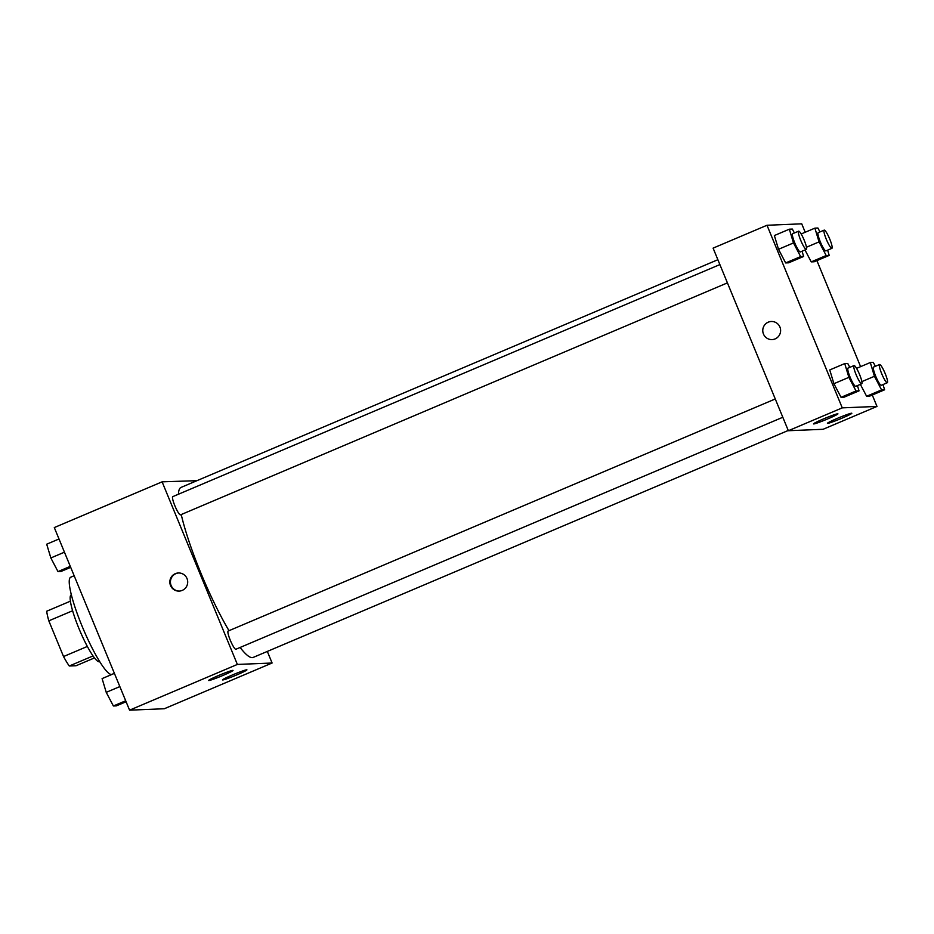 <?xml version="1.0" encoding="UTF-8"?>
<svg xmlns="http://www.w3.org/2000/svg" width="934" height="934" viewBox="0 0 934 934"><rect width="100%" height="100%" fill="white"/><g stroke="black" fill="none" stroke-linecap="round" stroke-linejoin="round"><path stroke-width="1.4" d="M94.474 657.921L76.074 665.732L69.279 666A35.434 5.838 67 0 1 63.535 656.544L48.813 620.83A35.434 5.838 67 0 1 46.7 611.221L70.412 601.169M93.026 655.937L69.279 666M72.618 610.743L48.813 620.83M87.352 646.445L63.535 656.544M99.693 661.634L99.506 661.716A36.274 5.978 -113 0 1 99.144 661.786A36.274 5.978 -113 0 1 79.402 629.609A36.274 5.978 -113 0 1 71.182 594.923L71.358 594.841M74.16 575.741L70.727 577.2A52.771 8.698 67 0 0 82.075 626.154A52.771 8.698 67 0 0 111.94 674.348L114.38 673.321M267.322 651.43L272.098 663.012L164.302 708.743L129.569 710.167L54.3 527.57L162.107 481.839L196.946 480.671M182.223 590.405A9.071 8.931 87.6 0 1 169.848 582.396A9.071 8.931 87.6 0 1 187.489 580.072A9.071 8.931 87.6 0 1 182.223 590.405M272.098 663.012L237.364 664.436L129.569 710.167M237.364 664.436L162.107 481.839M178.698 572.962A9.071 8.931 -92.4 0 0 170.432 582.372A9.071 8.931 -92.4 0 0 179.433 591.082M246.704 669.795A13.193 0.806 -22.4 0 1 246.926 669.841A13.193 0.806 -22.4 0 1 235.041 675.621A13.193 0.806 -22.4 0 1 222.537 679.894A13.193 0.806 -22.4 0 1 233.418 674.546A13.193 0.806 -22.4 0 1 246.704 669.795M232.811 670.367A13.193 0.806 -22.4 0 1 233.033 670.414A13.193 0.806 -22.4 0 1 221.148 676.193A13.193 0.806 -22.4 0 1 208.644 680.466A13.193 0.806 -22.4 0 1 219.525 675.119A13.193 0.806 -22.4 0 1 232.811 670.367M719.88 264.579L172.755 496.643A9.889 1.634 67 0 0 175.125 506.391A9.889 1.634 67 0 0 180.484 514.867L727.423 282.874M775.267 398.97L228.153 631.045A9.889 1.634 67 0 0 230.278 640.222A9.889 1.634 67 0 0 235.882 649.258L782.809 417.264M181.231 514.552A92.338 15.213 67 0 0 200.892 573.091A92.338 15.213 67 0 0 228.993 630.684M240.108 647.46A92.338 15.213 67 0 0 253.161 657.431L788.249 430.469M717.872 259.71L181.044 487.42A92.338 15.213 67 0 0 178.441 494.238M788.354 430.726L823.087 429.29L876.991 406.43L842.258 407.866L788.354 430.726L713.097 248.129L767.001 225.257L801.734 223.833L805.201 232.251M841.943 418.198A13.193 0.806 -22.4 0 1 827.431 423.324A13.193 0.806 -22.4 0 1 838.312 417.965A13.193 0.806 -22.4 0 1 851.598 413.213A13.193 0.806 -22.4 0 1 851.82 413.26A13.193 0.806 -22.4 0 1 841.943 418.198M823.414 418.957A13.193 0.806 -22.4 0 1 837.705 413.785A13.193 0.806 -22.4 0 1 837.926 413.832A13.193 0.806 -22.4 0 1 826.041 419.611A13.193 0.806 -22.4 0 1 813.537 423.896A13.193 0.806 -22.4 0 1 823.414 418.957M785.657 262.933L788.67 262.804L785.657 262.933L778.512 249.296L785.657 262.933L800.636 256.581L793.48 242.945L789.347 229.192L792.347 229.063L794.39 232.963M774.368 235.543L778.512 249.296L774.368 235.543L789.347 229.192M811.226 261.882L814.226 261.753L811.226 261.882L804.98 249.973L811.226 261.882L826.193 255.531L819.048 241.894L814.903 228.141L817.915 228.013L819.959 231.912M866.612 396.273L869.624 396.144L866.612 396.273L860.366 384.364L866.612 396.273L881.591 389.922L874.434 376.285L870.301 362.532L873.302 362.404L875.356 366.303M842.258 407.866L767.001 225.257M816.9 260.621L860.599 366.653M872.286 395.024L876.991 406.43M833.899 383.699L841.055 397.324L844.056 397.207L841.055 397.324L833.899 383.699L829.766 369.934L833.899 383.699L848.878 377.348L844.733 363.583L847.745 363.466L849.788 367.366M779.925 327.04A9.071 8.931 87.6 0 1 772.068 339.591A9.071 8.931 87.6 0 1 762.774 330.905A9.071 8.931 87.6 0 1 779.925 327.04M771.321 321.471A9.071 8.931 -92.4 0 0 762.774 330.905A9.071 8.931 -92.4 0 0 772.068 339.591M802.061 251.211L803.637 256.453L800.636 256.581M798.617 231.177L792.627 233.722A9.889 1.634 67 0 0 794.752 242.898A9.889 1.634 67 0 0 800.356 251.935L806.346 249.39A9.889 1.634 67 0 0 803.976 239.653A9.889 1.634 67 0 0 798.617 231.177A9.889 1.634 67 0 0 800.742 240.353A9.889 1.634 67 0 0 806.346 249.39M803.637 256.453L788.67 262.804M793.48 242.945L778.512 249.296M827.629 250.16L829.205 255.402L826.193 255.531M824.185 230.126L818.196 232.671A9.889 1.634 67 0 0 820.321 241.848A9.889 1.634 67 0 0 825.913 250.884L831.902 248.339A9.889 1.634 67 0 0 829.544 238.602A9.889 1.634 67 0 0 824.185 230.126A9.889 1.634 67 0 0 826.31 239.302A9.889 1.634 67 0 0 831.902 248.339M829.205 255.402L814.226 261.753M819.048 241.894L806.474 247.23M814.903 228.141L801.162 233.967M857.447 385.602L859.035 390.856L856.023 390.972L848.878 377.348M854.015 365.568L848.025 368.113A9.889 1.634 67 0 0 850.15 377.289A9.889 1.634 67 0 0 855.742 386.326L861.732 383.781A9.889 1.634 67 0 0 859.373 374.044A9.889 1.634 67 0 0 854.015 365.568A9.889 1.634 67 0 0 856.139 374.744A9.889 1.634 67 0 0 861.732 383.781M859.035 390.856L844.056 397.207M856.023 390.972L841.055 397.324M844.733 363.583L829.766 369.934M883.015 384.551L884.591 389.793L881.591 389.922M879.571 364.517L873.582 367.062A9.889 1.634 67 0 0 875.707 376.239A9.889 1.634 67 0 0 881.311 385.275L887.3 382.73A9.889 1.634 67 0 0 884.942 372.993A9.889 1.634 67 0 0 879.571 364.517A9.889 1.634 67 0 0 881.696 373.693A9.889 1.634 67 0 0 887.3 382.73M884.591 389.793L869.624 396.144M874.434 376.285L861.872 381.621M870.301 362.532L856.56 368.358M70.704 567.347L61.002 571.468L57.99 571.596L50.845 557.96L46.7 544.207L59.005 538.976M70.295 566.366L57.99 571.596M64.446 552.181L50.845 557.96M126.09 701.749L116.388 705.859L113.388 705.987L106.231 692.351L102.098 678.598L114.403 673.379M125.693 700.769L113.388 705.987M119.844 686.583L106.231 692.351"/></g></svg>
